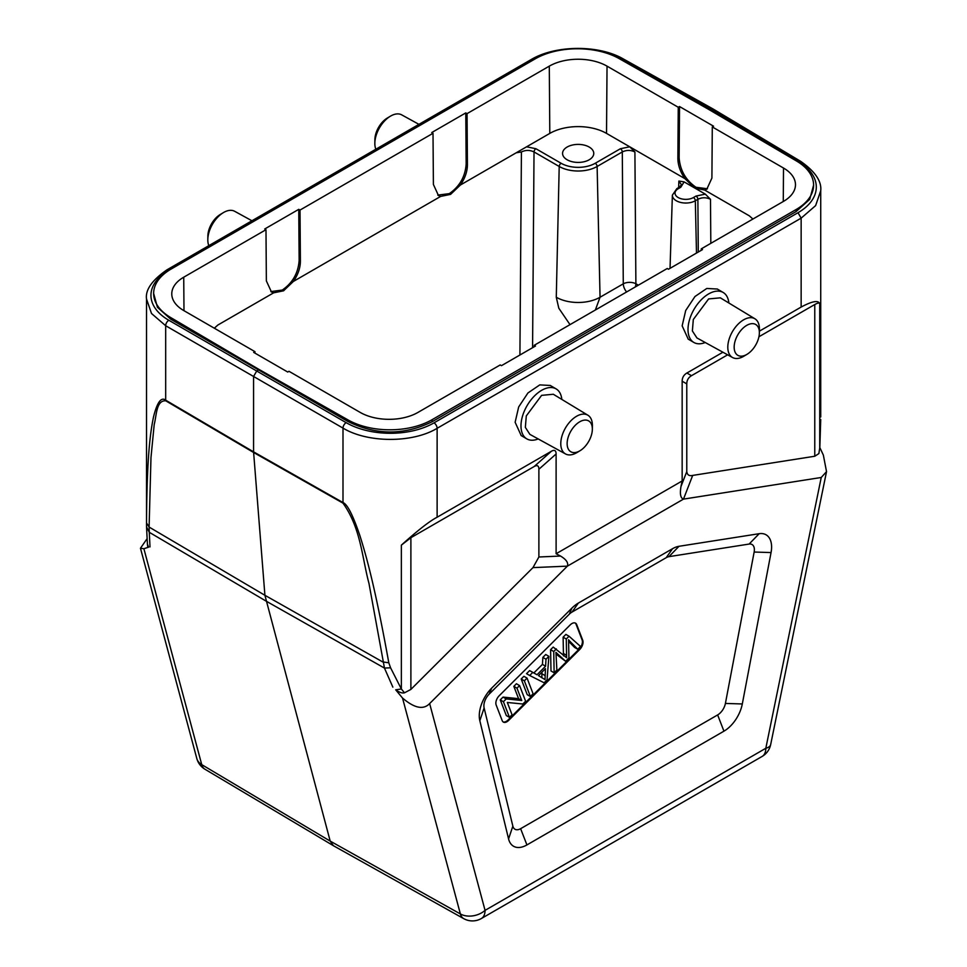 <?xml version="1.0" encoding="UTF-8"?>
<svg xmlns="http://www.w3.org/2000/svg" width="967" height="967" viewBox="0 0 967 967"><rect width="100%" height="100%" fill="white"/><g stroke="black" fill="none" stroke-linecap="round" stroke-linejoin="round"><path stroke-width="1.45" d="M146.996 538.824L140.469 548.241L143.89 548.724L201.74 764.631A17.829 10.274 120.8 0 0 204.907 769.212A17.829 17.829 0 0 1 196.797 758.442M712.836 108.836L800.664 161.332C815.108 171.473 821.793 181.288 820.729 190.777M533.24 59.833A4.46 2.575 -120 0 0 531.04 59.628C555.396 44.966 598.73 44.639 623.292 58.927L712.727 108.775L710.527 109.017L798.391 161.525A4.46 2.575 -59.1 0 1 800.664 161.332M727.643 354.816L691.502 375.68C688.395 377.529 686.824 380.261 686.775 383.875L686.775 471.606C687.247 474.954 689.217 476.223 692.686 475.413L814.77 456.243L818.88 453.583L819.847 447.068L820.729 419.46L819.726 447.443L819.726 303.59C818.263 300.048 812.062 301.208 801.147 307.059L801.147 218.143L798.017 212.704A62.396 36.335 -179.6 0 0 798.391 161.525M820.729 416.982L820.729 190.717L815.628 205.608L801.147 218.143L437.12 428.308C412.655 443.176 367.69 443.079 342.995 428.103A4.46 2.526 -60 0 1 346.15 422.652L256.714 371.014L258.612 369.926L170.772 319.219L157.428 307.288L153.644 293.424A59.724 34.486 180 0 1 171.135 269.044L535.162 58.878A59.724 34.486 180 0 1 619.255 58.661L708.642 109.38L796.47 160.981A59.724 34.486 180 0 1 813.598 185.144A59.724 34.486 180 0 1 796.107 209.525L432.08 419.702A59.724 34.486 180 0 1 347.987 419.908L258.612 369.201L258.612 369.926L347.987 421.527L347.987 419.908M410.89 537.7L410.89 689.423L532.974 567.617L538.885 556.992L538.885 469.261C538.849 465.695 537.265 464.776 534.159 466.529L410.89 537.7L401.353 545.146C417.744 530.375 429.674 521.068 437.12 517.224L551.383 451.263C554.49 449.51 556.061 450.417 556.11 453.982L556.11 553.74L682.158 480.962L682.158 381.203C682.206 377.589 683.778 374.87 686.896 373.02L722.917 352.218M759.397 331.161L801.147 307.059M717.309 289.036L706.792 288.456L694.959 296.531L685.7 310.516L682.158 325.843L688.226 339.151M550.283 385.47L539.767 384.89L527.934 392.965L518.675 406.95L515.133 422.277L521.201 435.573M758.926 336.758L814.77 304.52C817.695 302.949 819.339 302.647 819.726 303.59M818.88 453.583L819.847 447.068M819.823 447.576L823.352 455.082L826.531 471.63L821.237 477.48L765.816 748.277A17.829 7.277 11.6 0 0 770.675 744.566L826.531 471.63M140.469 548.241L196.809 758.515A17.829 12.607 -15 0 0 201.74 764.631L330.194 841.097L264.91 595.285L149.099 527.063L149.293 532.309L146.525 526.882L147.419 544.131L148.592 547.165L147.697 546.609L147.419 544.131M143.89 548.724L148.592 547.165M410.89 689.423L404.508 692.807L401.353 689L390.583 667.798L384.455 668.076L368.959 583.343C362.057 557.729 360.896 528.115 342.983 503.142L253.596 452.483L165.756 400.822C156.158 400.157 156.63 415.484 154.212 424.453L150.985 457.488L149.099 527.063L146.525 522.917L146.525 527.003M146.525 522.917C146.875 457.814 150.163 432.998 153.572 416.68C157.186 402.248 161.223 396.748 165.683 400.181L165.756 400.822M390.583 667.798L388.807 662.794L382.727 661.936L264.91 595.285L253.572 451.855L165.683 400.181L165.683 325.734L253.572 376.477L256.714 371.014L168.85 320.282A4.46 2.623 120 0 0 165.683 325.734L151.505 313.489L146.513 298.996L146.513 525.77M375.837 149.232A22.362 12.909 -60 0 1 374.845 143.104A22.362 12.909 -60 0 1 390.378 116.209A22.362 12.909 -60 0 1 390.656 116.04A22.362 12.909 -60 0 1 401.692 114.855L418.953 124.344M387.501 117.926A17.829 10.299 120 0 0 387.283 118.059A17.829 10.299 120 0 0 374.894 139.502L374.845 143.104M251.928 220.766L234.667 211.29A22.362 12.909 120 0 0 223.631 212.474A22.362 12.909 120 0 0 223.341 212.643A22.362 12.909 120 0 0 207.82 239.538A22.362 12.909 120 0 0 208.812 245.666M220.476 214.36A17.829 10.299 120 0 0 220.246 214.493A17.829 10.299 120 0 0 207.869 235.936L207.82 239.538M709.258 109.742L710.527 109.017L621.104 59.168A62.396 35.706 179.6 0 0 605.874 52.955M813.598 185.144L809.73 199.359L796.107 211.568L432.08 421.745C404.146 435.428 376.115 435.355 347.987 421.527M388.807 662.794C375.619 589.87 367.013 558.14 359.929 535.754C352.967 515.206 347.322 504.145 342.995 502.55L342.995 428.103L253.572 376.477L253.572 451.855L342.995 502.55A8.908 5.101 -60.5 0 0 343.019 503.166M404.508 692.807C402.272 693.412 399.323 692.408 395.684 689.822L402.526 698.041C414.42 708.231 423.461 710.068 429.638 703.565L567.387 566.142C568.572 562.867 566.287 559.506 560.522 556.049L556.11 553.74M463.701 918.626A17.829 17.829 0 0 0 481.361 918.529A17.829 10.299 60 0 0 485.059 910.37A17.829 12.607 -15 0 1 460.377 913.948A17.829 10.311 -60.8 0 0 463.725 918.638L333.385 845.702L330.194 841.097L460.377 913.948L402.526 698.041M532.974 567.617L567.387 566.142L683.488 499.117L821.237 477.48M512.861 826.144L508.569 838.909L479.825 720.717L484.116 707.941A11.302 6.527 -60 0 1 489.145 694.161L569.309 614.178A11.302 6.527 -60 0 1 572.041 612.051L666.227 557.669A11.302 6.527 -60 0 1 668.959 556.654L749.123 544.058A11.302 6.527 -60 0 1 754.151 552.036L725.407 703.432A11.302 6.527 -60 0 1 717.647 714.927L520.621 828.683A11.302 6.527 -60 0 1 512.861 826.144L484.116 707.941M508.569 838.909A26.738 15.436 120 0 0 526.93 844.928L723.945 731.173A26.738 15.436 120 0 0 742.305 703.964L725.407 703.432M754.151 552.036L771.05 552.568L742.305 703.964M771.05 552.568A26.738 15.436 120 0 0 759.168 533.699L678.991 546.295A26.738 15.436 120 0 0 672.524 548.712L578.351 603.082A26.738 15.436 120 0 0 571.884 608.134L491.707 688.105A26.738 15.436 120 0 0 479.825 720.717M692.686 475.413L683.488 499.117C680.563 498.198 679.728 493.992 680.986 486.498L682.158 480.962M502.199 720.645A7.132 4.122 120 0 0 503.372 722.095A7.132 4.122 120 0 0 508.654 720.391L579.729 649.486A7.132 4.122 120 0 0 582.738 640.287L576.707 624.622A7.132 4.122 120 0 0 575.534 623.171A7.132 4.122 120 0 0 571.968 623.522A7.132 4.122 120 0 0 570.24 624.863L499.177 695.769A7.132 4.122 120 0 0 495.853 703.166A7.132 4.122 120 0 0 496.156 704.979L502.199 720.645M575.208 623.014A7.132 4.122 -60 0 1 576.078 624.259L582.11 639.924A7.132 4.122 -60 0 1 579.1 649.123L508.026 720.028A7.132 4.122 -60 0 1 503.07 721.878M519.581 685.579L516.438 683.754L513.828 686.352L518.578 698.658L503.058 697.098L500.265 699.878L506.309 715.544L509.452 717.369L503.42 701.704L506.212 698.923L521.721 700.483L516.982 688.166L519.581 685.579L525.625 701.244L522.833 704.012L507.324 702.465L512.063 714.77L509.452 717.369M527.063 678.121L523.909 676.296L521.189 679.003L527.233 694.669L530.375 696.494L524.344 680.828L527.063 678.121L533.095 693.786L530.375 696.494M548.893 656.339L545.739 654.514L542.862 657.391L542.439 664.389L533.857 672.947L529.638 670.59L526.544 673.673L529.686 675.498L532.781 672.403L537.011 674.761L545.581 666.203L546.004 659.216L548.893 656.339L547.044 679.861L544.119 682.787L529.686 675.498M569.043 636.226L580.526 646.464L577.746 649.244L570.663 642.088A90.39 52.182 -60 0 1 568.56 639.743L568.922 658.043L565.647 661.307L555.928 652.362L556.871 670.058L554.139 672.778L553.74 651.504L550.586 649.691L553.197 647.08L566.626 657.717L566.275 638.994L569.043 636.226L565.9 634.412L563.12 637.18L563.471 655.892M568.656 641.423L574.591 647.419L577.746 649.244M556.073 654.127L565.647 661.307M550.586 649.691L550.997 670.965L554.139 672.778M513.828 686.352L516.982 688.166M521.721 700.483L518.578 698.658M503.058 697.098L506.212 698.923M500.265 699.878L503.42 701.704M521.189 679.003L524.344 680.828M533.857 672.947L537.011 674.761M542.439 664.389L545.581 666.203M545.013 679.608L545.448 668.681L538.498 675.619L545.013 679.608M542.862 657.391L546.004 659.216M532.781 672.403L529.638 670.59M541.919 672.198L541.858 677.794M553.74 651.504L556.351 648.893M563.12 637.18L566.275 638.994M258.612 369.201L170.772 317.599A59.724 34.486 180 0 1 153.644 293.424M253.692 352.387L287.731 372.041L288.988 371.304L360.207 412.425A40.832 23.571 0 0 0 417.949 412.425L500.205 364.946L501.462 365.671L535.5 346.017L534.231 345.292L667.23 268.512L668.487 269.237L702.526 249.583L701.268 248.857L783.512 201.366A40.832 23.571 0 0 0 795.478 184.854A40.832 23.571 0 0 0 783.512 168.04L712.292 126.919L713.549 126.194L679.523 106.539L678.254 107.264L607.034 66.143A40.832 23.571 0 0 0 549.292 66.143L467.049 113.635L465.78 112.909L431.741 132.552L433.011 133.289L300.012 210.069L298.755 209.343L264.716 228.986L265.985 229.711L183.73 277.203A40.832 23.571 0 0 0 171.775 294.016A40.832 23.571 0 0 0 183.73 310.54L254.95 351.662L253.692 352.387M254.95 351.662L254.962 353.124M300.012 210.069L300.399 261.235C300.338 268.016 297.993 274.761 293.376 281.445L283.561 290.813L273.637 292.832L217.841 325.045L214.323 328.2M217.841 325.045L214.348 328.212M438.099 195.31L440.662 196.41L450.586 194.379L460.401 185.011C464.994 178.327 467.339 171.582 467.424 164.801L467.049 113.635M519.92 355.01L521.418 151.964L516.197 152.798L460.401 185.011M521.418 151.964C525.625 149.933 529.819 149.933 534.026 151.94A2.671 1.547 120 0 1 535.923 148.725L526.592 146.803L516.197 152.798M526.592 146.803L549.8 133.398A40.106 23.16 180 0 1 606.527 133.398L629.747 146.803L620.415 148.725L595.237 163.266A24.139 13.937 180 0 1 561.102 163.266L535.911 148.725M589.193 147.044A15.593 9.005 0 0 0 572.198 145.086A15.593 9.005 0 0 0 562.564 153.415A15.593 9.005 0 0 0 567.133 159.773A15.593 9.005 0 0 0 584.141 161.731A15.593 9.005 0 0 0 593.762 153.415A15.593 9.005 0 0 0 589.193 147.044M678.629 187.61L678.882 181.047L684.104 181.881L694.717 188.009L684.902 178.641C680.309 171.957 677.964 165.212 677.867 158.431L678.254 107.264M684.902 178.641L629.747 146.803L634.908 151.964L635.887 283.766L638.341 285.18M712.292 126.919L711.905 178.085L706.829 189.157L704.641 190.04L694.717 188.009L705.318 194.137L695.998 196.059L693.436 197.546A10.77 6.213 180 0 1 678.205 197.546A10.77 6.213 180 0 1 678.205 188.746L680.768 187.272L684.104 181.881M705.318 194.137L710.491 199.299C706.285 197.28 702.09 197.268 697.884 199.275A2.671 1.547 -120 0 0 695.998 196.059M752.894 219.05L749.401 215.883L704.641 190.04M707.433 188.77L695.998 187.272C685.676 180.128 680.043 170.277 679.136 157.706L679.523 106.539M752.918 219.038L749.401 215.883M595.237 163.266A2.671 1.547 60 0 1 597.122 166.481L600.048 297.244A30.944 17.865 0 0 1 556.279 297.244L558.805 308.219L570.01 324.634M635.331 286.921A8.908 5.149 120 0 0 635.887 283.766A8.908 4.92 179.6 0 0 623.28 283.827A8.908 5.149 60 0 0 626.604 291.961M556.279 297.244L559.204 166.481A26.81 15.484 180 0 0 597.122 166.481L622.301 151.94L623.28 283.827L600.048 297.244L595.358 309.996M701.256 250.32L701.268 248.857M534.219 346.754L534.231 345.292M465.78 112.909L466.167 164.076C465.248 176.647 459.627 186.498 449.304 193.63L437.797 195.104M438.474 195.539L433.397 184.455L433.011 133.289M298.755 209.343L299.141 260.51C298.223 273.081 292.602 282.932 282.267 290.064L270.833 291.575M273.637 292.832L271.449 291.961L266.36 280.889L265.985 229.711M705.233 342.511A28.974 16.584 -59.6 0 1 693.81 342.427A28.974 16.584 -59.6 0 1 688.008 329.276A28.974 16.584 -59.6 0 1 700.857 300.181A28.974 16.584 -59.6 0 1 723.159 292.469A28.974 16.584 -59.6 0 1 728.864 302.997M759.373 332.89A17.829 10.299 -60 0 1 746.995 354.333A17.829 10.299 -60 0 1 746.766 354.466A17.829 10.299 -60 0 1 734.158 347.177A17.829 10.299 -60 0 1 746.766 325.347A17.829 10.299 -60 0 1 759.373 332.89L759.421 329.288A22.362 12.909 120 0 0 754.937 318.796L720.342 297.836L708.63 298.924L693.315 319.497L692.372 330.944L696.917 337.942L732.575 357.536A22.362 12.909 120 0 0 743.623 356.339A22.362 12.909 120 0 0 743.901 356.182A22.362 12.909 120 0 0 744.179 356.013M754.937 318.796A22.362 12.909 120 0 0 743.623 319.823A22.362 12.909 120 0 0 728.973 339.659A22.362 12.909 120 0 0 732.575 357.536M538.196 438.945A28.974 16.584 -59.6 0 1 526.785 438.861A28.974 16.584 -59.6 0 1 520.983 425.71A28.974 16.584 -59.6 0 1 533.832 396.603A28.974 16.584 -59.6 0 1 556.134 388.903A28.974 16.584 -59.6 0 1 561.827 399.419M587.912 415.23L553.317 394.258L541.605 395.358L526.29 415.931L525.347 427.378L529.88 434.376L565.55 453.958A22.362 12.909 -60 0 1 561.948 436.093A22.362 12.909 -60 0 1 576.586 416.257A22.362 12.909 -60 0 1 587.912 415.23A22.362 12.909 -60 0 1 592.396 425.71L592.348 429.324A17.829 10.299 -60 0 1 579.97 450.767A17.829 10.299 -60 0 1 579.741 450.888A17.829 10.299 -60 0 1 567.133 443.611A17.829 10.299 -60 0 1 579.741 421.781A17.829 10.299 -60 0 1 592.348 429.324M577.142 452.447A22.362 12.909 -60 0 1 576.876 452.616A22.362 12.909 -60 0 1 576.586 452.774A22.362 12.909 -60 0 1 565.55 453.958M533.3 59.797A62.396 35.706 179.6 0 1 537.749 57.476M623.292 58.927A4.46 2.575 119.1 0 0 621.104 59.168M437.12 517.224L437.12 428.308A4.46 2.575 60 0 0 433.99 422.869L798.017 212.704M691.502 375.68L686.896 373.02M814.77 456.243L814.77 304.52M149.994 546.923L149.293 532.309L265.865 600.978L384.455 668.076L392.856 687.138M168.85 320.282A62.396 35.706 179.6 0 1 169.225 269.998L167.025 269.793C152.061 280.152 145.219 289.907 146.513 299.057M533.3 59.809L169.225 269.998M434.002 422.869A62.396 36.335 -179.6 0 1 346.15 422.652M401.353 545.146L401.353 689L395.684 689.822M551.383 451.263L534.159 466.529M481.361 918.529L762.129 756.436A17.829 10.299 -120 0 0 765.816 748.277L485.059 910.37L429.638 703.565M560.522 556.049L538.885 556.992M538.885 469.261L556.11 453.982M682.158 381.203L686.775 383.875M686.775 471.606L680.986 486.498M491.707 688.105L489.145 694.161M569.309 614.178L571.884 608.134M578.351 603.082L572.041 612.051M666.227 557.669L672.524 548.712M678.991 546.295L668.959 556.654M749.123 544.058L759.168 533.699M723.945 731.173L717.647 714.927M520.621 828.683L526.93 844.928M508.026 720.028L508.654 720.391M579.729 649.486L579.1 649.123M582.11 639.924L582.738 640.287M576.707 624.622L576.078 624.259M541.822 673.697L544.965 675.522M563.374 653.45L566.517 655.275M570.663 642.088L568.632 640.916M559.651 656.315L556.508 654.49M170.772 317.599L170.772 319.219M796.107 211.568L796.107 209.525M432.08 419.702L432.08 421.745M440.662 196.41L293.376 281.445M549.8 133.398L549.292 66.143M607.034 66.143L606.527 133.398M678.882 181.047L681.481 184.77L679.426 187.139A2.671 1.547 -120 0 1 680.768 187.272M679.426 187.139L676.876 188.613A2.671 1.547 60 0 1 678.205 188.746M693.436 197.546A2.671 1.547 60 0 1 695.321 200.761L696.494 253.064M698.271 252.036L697.884 199.275L695.321 200.761A13.441 7.76 180 0 1 680.563 202.417A13.441 7.76 180 0 1 672.379 195.129L670.034 268.342M710.818 243.346L710.491 199.299M677.867 158.431L679.136 157.706M783.27 201.511L783.512 168.04M561.102 163.266A2.671 1.547 -60 0 0 559.204 166.481L534.026 151.94L532.575 347.709M634.908 151.964C630.702 149.933 626.507 149.933 622.301 151.94A2.671 1.547 -120 0 0 620.415 148.725M466.167 164.076L467.424 164.801M299.141 260.51L300.399 261.235M183.73 277.203L183.984 310.685M167.025 269.793L531.04 59.628M387.283 118.059L390.378 116.209M220.246 214.493L223.341 212.643M333.361 845.678L204.907 769.212M762.129 756.436A17.829 17.829 0 0 0 770.675 744.566M676.876 188.613L672.379 195.129M723.159 292.469L717.2 288.964M693.81 342.427L688.105 339.066M746.995 354.333L743.901 356.182M556.134 388.903L550.163 385.398M526.785 438.861L521.068 435.501M579.97 450.767L576.876 452.616"/></g></svg>
